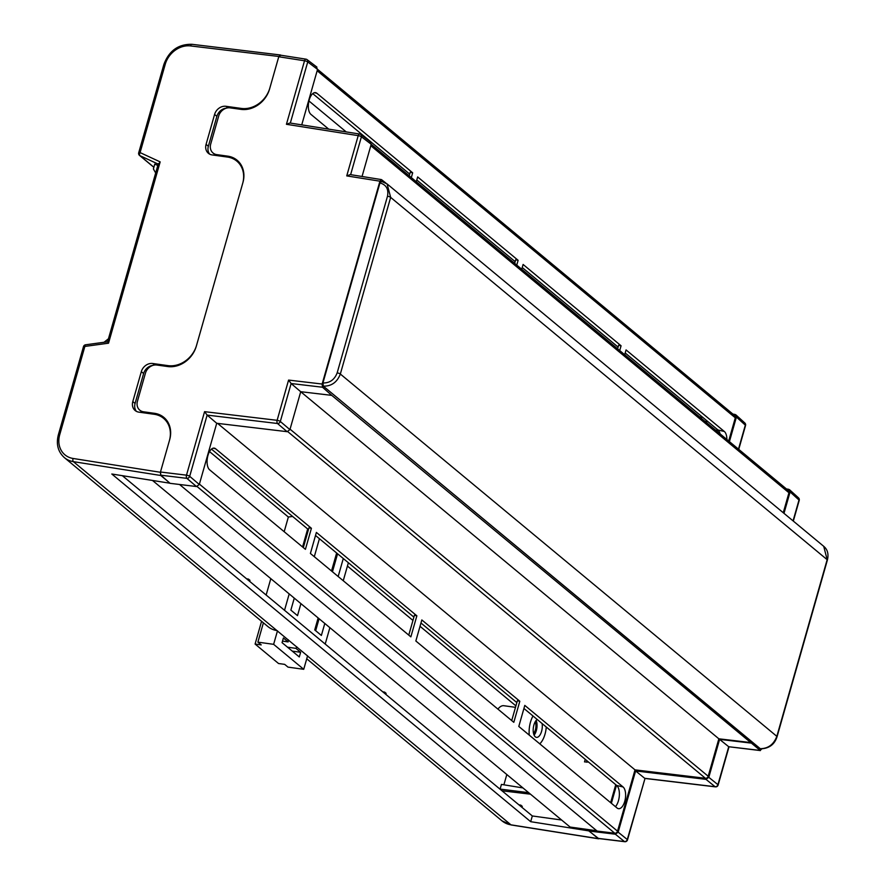 <?xml version="1.0" encoding="UTF-8"?>
<svg xmlns="http://www.w3.org/2000/svg" width="886" height="886" viewBox="0 0 886 886"><rect width="100%" height="100%" fill="white"/><g stroke="black" fill="none" stroke-linecap="round" stroke-linejoin="round"><path stroke-width="1.33" d="M238.19 161.208A25.107 21.175 -50.3 0 0 233.029 158.705M216.14 155.493A10.045 8.472 129.7 0 1 215.32 154.895L213.039 153.001A10.045 8.472 -50.3 0 0 216.782 154.629L227.713 156.146A25.107 21.175 129.7 0 1 237.083 160.211A25.107 21.175 129.7 0 1 242.919 182.56L196.304 346.193A25.107 21.175 129.7 0 1 167.786 366.549L156.844 365.032A10.045 8.472 -50.3 0 0 145.437 373.172L137.452 401.225A10.045 8.472 -50.3 0 0 139.778 410.163A10.045 8.472 -50.3 0 0 143.532 411.791L154.463 413.308A25.107 21.175 129.7 0 1 163.832 417.372A25.107 21.175 129.7 0 1 169.669 439.722L160.466 472.016L186.492 475.162L204.577 411.658L277.119 420.318L288.581 380.083L322.139 384.037L379.928 181.187L346.747 175.893L350.236 174.597L381.323 179.57L379.928 181.187M164.94 418.369A25.107 21.175 -50.3 0 0 159.469 415.778M142.989 412.71A10.045 8.472 129.7 0 1 142.059 412.056L139.778 410.163M308.948 100.971L346.227 131.914M702.808 417.395L699.674 416.929M346.747 175.893L358.21 135.647L286.433 124.295L304.529 60.78L278.758 56.748L269.565 89.032A25.107 21.175 129.7 0 1 241.036 109.377L230.105 107.87A10.045 8.472 -50.3 0 0 218.698 116L210.702 144.064A10.045 8.472 -50.3 0 0 213.039 153.001M278.758 56.748L280.153 55.12L305.958 59.163A2.514 1.207 -81.1 0 1 306.246 59.296A2.514 2.104 -52.8 0 1 307.088 59.639A2.514 2.514 0 0 0 305.958 59.163A2.514 1.207 -81.1 0 0 304.529 60.78A2.514 0.62 15.9 0 1 307.73 61.931A2.514 2.104 -52.8 0 0 307.088 59.639L316.9 67.103M760.443 748.836C769.004 748.604 774.541 744.572 777.066 736.709A2.514 0.62 15.9 0 0 776.834 736.332C773.666 744.572 768.084 748.692 760.088 748.681L760.088 748.681A2.514 1.24 96.3 0 0 760.443 748.836L323.312 386.152L322.969 382.962C329.78 383.095 334.52 379.729 337.167 372.873L387.492 196.227C388.799 189.172 386.285 184.742 379.95 182.937L322.936 382.951A2.514 1.13 97.3 0 0 323.324 386.152L323.312 386.152C331.475 386.296 337.156 382.254 340.335 374.025L776.834 736.332L827.159 559.686L823.725 546.33L387.082 183.911L390.66 197.39L340.335 374.025A2.514 0.62 15.9 0 0 337.167 372.873M381.312 181.309L381.334 181.32A2.514 1.152 -80.5 0 0 379.95 182.937L381.622 181.453L387.082 183.911L381.323 181.309A2.514 1.152 -80.5 0 1 381.633 181.453M322.139 384.037L322.493 387.226L331.752 395.366L760.398 750.575L728.724 746.732L760.088 750.431L761.783 748.903M809.76 534.745L812.495 537.016M388.467 185.063L391.047 187.201M385.875 183.037L381.611 179.703M523.925 708.457L616.689 785.45A11.961 5.693 -82.1 0 1 619.347 795.395A11.961 5.693 -82.1 0 1 615.46 806.67M211.455 449.102L308.45 529.606M315.527 535.476L413.895 617.121M420.972 623.002L516.848 702.576M316.058 66.749L317.542 69.385L301.738 124.871M369.739 141.616L371.223 144.252L362.042 176.491M331.752 395.366L300.731 391.701L289.921 429.644L287.108 431.681L216.727 423.275L199.295 484.498L196.47 486.536L170.079 483.335L160.82 475.195L160.466 472.016M750.752 742.568L718.856 738.802L300.719 391.734L291.129 383.527L288.581 380.083M216.727 423.275L207.136 415.102L204.577 411.658M625.184 352.971L717.948 429.965A11.961 5.693 -82.1 0 1 720.108 433.885M312.725 93.617L409.709 174.11M416.785 179.991L515.154 261.636M522.231 267.517L618.107 347.09M718.856 738.802L708.191 776.247A2.492 2.104 129.7 0 1 705.4 778.273L635.007 769.868L617.542 831.179A2.492 2.104 129.7 0 1 614.74 833.205L597.12 831.068L179.548 484.487M310.399 553.462L410.86 636.857L416.863 615.814L316.391 532.42L310.399 553.462M415.844 640.988L513.814 722.312L519.816 701.258L421.836 619.945L415.844 640.988M518.797 726.442L617.088 808.021A11.296 5.382 97.9 0 0 618.782 808.708A11.296 5.382 97.9 0 0 625.184 799.571A11.296 5.382 97.9 0 0 623.079 786.978L524.8 705.4L518.797 726.442M311.418 528.289L305.415 549.331L209.628 469.824A11.296 5.382 97.9 0 1 207.634 456.711A11.296 5.382 97.9 0 1 214.423 448.161A11.296 5.382 97.9 0 1 215.619 448.781L311.418 528.289L308.97 527.768L303.322 547.592M635.007 769.868L217.568 423.375M371.212 144.296L788.363 490.545A2.492 2.104 129.7 0 1 788.95 492.76L783.257 512.739M416.298 181.719L417.66 176.934L518.122 260.318L516.76 265.102M521.743 269.233L523.105 264.46L621.075 345.773L619.713 350.557M624.696 354.688L626.059 349.915L724.338 431.493A11.296 5.382 97.9 0 1 726.897 439.522M409.221 175.838L410.229 172.283L412.677 172.803L411.314 177.577M412.677 172.803L316.889 93.285A11.296 5.382 97.9 0 0 315.693 92.676A11.296 5.382 97.9 0 0 308.893 101.225A11.296 5.382 97.9 0 0 310.886 114.338L328.728 129.146M317.553 69.329L734.715 415.589A2.492 2.104 129.7 0 1 735.302 417.804L728.691 441.006M152.503 480.456L570.086 827.048L589.312 829.717L588.98 830.913L530.692 821.687L532.32 815.962L122.346 475.682M596.721 830.747L589.312 829.717L588.946 831.013L598.415 838.411L624.464 841.567L615.349 834.202L588.946 831.013M586.742 762.193L587.108 760.897L586.742 762.193M611.373 803.27L616.49 785.284M717.261 431.526L717.76 429.799M736.41 417.062L734.926 414.426L735.889 414.87L744.805 422.965A2.514 2.126 132.2 0 1 745.325 425.136L736.41 417.062L729.422 441.616M732.943 414.105L734.926 414.426M790.09 491.929L788.606 489.293L789.57 489.748L798.485 497.832A2.514 2.126 132.2 0 1 799.006 500.014L790.09 491.929L783.988 513.348M786.447 488.95L788.606 489.293M635.605 770.953L644.72 778.307L715.102 786.724L705.987 779.359L635.605 770.953L618.162 832.164L627.288 839.529A2.514 2.149 128.9 0 1 624.464 841.567A2.514 1.185 96.9 0 0 624.774 841.7A2.514 1.185 96.9 0 0 625.339 841.501M705.987 779.359L708.8 777.321L717.915 784.675L728.724 746.732L719.609 739.378L708.8 777.321M750.619 743.033L719.609 739.378M615.349 834.202L618.162 832.164M599.058 838.488L598.415 838.411M585.236 759.346L584.516 761.882L588.548 762.093M598.726 838.544L624.774 841.7A2.514 2.514 0 0 0 627.498 839.895A2.514 0.62 15.9 0 0 627.288 839.529L645.019 778.384M715.977 786.657A2.514 1.185 96.8 0 1 715.412 786.857A2.514 1.185 96.8 0 1 715.102 786.724A2.514 2.149 -51.1 0 0 717.915 784.675A2.514 0.62 -164.1 0 1 718.125 785.051L729.001 746.865M371.223 144.252L361.41 136.798A2.514 2.104 -52.8 0 0 359.926 134.163A2.514 1.207 -81 0 0 359.638 134.03A2.514 1.207 -81 0 0 358.21 135.647A2.514 0.62 15.9 0 1 361.41 136.798L350.623 174.664M286.433 124.295L289.921 122.999L359.638 134.03A2.514 2.514 0 0 1 360.768 134.517L370.581 141.97M287.108 431.681L277.506 423.508A2.514 2.082 -49.6 0 0 280.319 421.47L289.921 429.644M322.493 387.226L291.129 383.527L280.319 421.47A2.514 0.62 -164.1 0 0 277.119 420.318A2.514 1.185 -83.2 0 0 277.506 423.508L207.136 415.102L189.693 476.314A2.514 2.082 130.4 0 1 186.88 478.351L160.82 475.195M511.72 720.562L517.369 700.748L519.816 701.258M408.767 635.118L414.415 615.294L416.863 615.814M617.62 348.818L618.627 345.252L621.075 345.773M514.666 263.363L515.674 259.797L518.122 260.318M537.193 719.465A9.292 4.419 97.9 0 0 533.294 728.093A9.292 4.419 97.9 0 0 535.277 736.809A9.292 4.419 97.9 0 0 536.462 737.362A9.292 4.419 97.9 0 0 541.003 733.021A9.292 4.419 97.9 0 0 542.088 723.53M539.762 743.841A17.576 8.362 97.9 0 0 546.274 727.007M307.542 655.928L276.908 630.577A25.107 21.175 -50.3 0 1 267.915 626.568L64.401 457.641A25.107 21.175 129.7 0 0 73.383 461.65L276.908 630.577M318.152 617.941L314.729 629.935L321.374 635.45L324.797 623.456M338.164 576.509L343.292 558.523M294.274 598.128L290.863 610.122L297.508 615.637L300.919 603.643M307.686 528.975L302.569 546.961M289.19 593.908L284.528 610.288M325.206 644.056L329.88 627.676M343.247 580.729L348.375 562.743M502.152 790.921L500.103 789.083L501.443 784.409L522.95 787.931M503.89 784.808L506.814 774.541M515.907 705.887L420.03 626.313M412.954 620.433L347.434 566.054M515.497 707.327L503.857 705.721A17.576 8.362 97.9 0 0 497.921 709.11M266.143 595.038L270.806 578.647M284.185 531.7L288.36 517.025L209.517 451.583M307.531 655.994L510.945 824.833L598.316 838.665L591.516 833.017M169.935 483.213L111.813 474.01L530.692 821.687M280.807 55.22L278.835 56.471L269.831 88.079A25.107 21.175 129.7 0 1 241.313 108.424L226.008 106.298A10.045 8.472 -50.3 0 0 214.589 114.438L206.073 144.374A10.045 8.472 -50.3 0 0 208.398 153.311A10.045 8.472 -50.3 0 0 212.153 154.939L227.458 157.055A25.107 21.175 129.7 0 1 236.828 161.13A25.107 21.175 129.7 0 1 242.664 183.48L196.57 345.285A25.107 21.175 129.7 0 1 168.041 365.63L152.735 363.504A10.045 8.472 -50.3 0 0 141.328 371.644L132.8 401.579A10.045 8.472 -50.3 0 0 135.137 410.517A10.045 8.472 -50.3 0 0 138.88 412.145L154.186 414.271A25.107 21.175 129.7 0 1 163.556 418.336A25.107 21.175 129.7 0 1 169.392 440.685L160.388 472.282L160.765 475.483L167.565 481.131M236.828 161.13L239.109 163.024A25.107 21.175 129.7 0 1 241.147 165.006M226.428 108.147A10.045 8.472 -50.3 0 0 216.882 116.332L208.354 146.268A10.045 8.472 -50.3 0 0 209.639 154.142M716.53 430.917L717.018 429.189M704.924 421.282L708.014 421.714M280.541 54.998L191.908 44.3A2.514 1.185 -83.2 0 1 192.229 44.444M610.631 802.661L615.759 784.675M157.808 165.483L154.762 164.098L153.389 168.938L155.681 172.98M502.185 790.81L530.492 794.188M532.32 815.962L561.624 820.026M598.316 838.665L599.224 838.61M152.968 365.375A10.045 8.472 -50.3 0 0 143.61 373.538L135.082 403.473A10.045 8.472 -50.3 0 0 136.378 411.348M163.556 418.336L165.848 420.23A25.107 21.175 129.7 0 1 167.997 422.345M292.601 516.449L288.36 517.025M500.103 789.083L528.654 792.66M521.987 807.39L522.275 806.36L520.802 805.141L520.514 806.16M518.908 804.831L520.802 805.141M385.82 694.369L386.108 693.339L384.635 692.121L384.347 693.14M382.741 691.811L384.635 692.121M249.653 581.349L249.952 580.319L248.468 579.101L248.18 580.12M246.574 578.791L248.468 579.101M533.007 715.988A17.576 8.362 97.9 0 0 529.274 735.136M534.092 735.158A9.292 4.419 97.9 0 0 536.141 720.429M533.527 733.475A7.033 3.345 97.9 0 0 535.133 721.902M108.446 338.784L104.005 342.284M278.835 56.471L190.568 45.928A22.593 19.049 -50.3 0 0 165.239 64.29L140.088 152.602L160.167 161.894L158.505 164.253M160.167 161.894L108.524 343.192L107.882 341.963M158.339 163.633L107.605 341.786L85.565 344.798A2.514 2.514 0 0 0 83.494 346.603L58.332 434.915A2.514 0.62 15.9 0 1 59.716 434.738A22.593 19.049 -50.3 0 0 73.051 458.461L160.388 472.282M296.854 646.88A11.296 5.382 -82.1 0 1 295.902 648.353L287.529 647.19M277.484 630.81L273.63 644.332L303.732 669.307L307.586 655.784M295.902 648.353L300.631 652.284L299.291 656.958L282.069 642.66L283.398 637.975L288.127 641.907A11.296 5.382 -82.1 0 1 288.216 639.714M303.732 669.307L287.994 667.125L284.672 664.367L278.547 663.525L255.09 644.056L261.215 644.897L257.892 642.14L263.397 622.814M273.63 644.332L257.892 642.14M282.501 641.121L288.127 641.907M292.258 651.121L300.631 652.284M255.09 644.056L261.569 621.308M317.542 69.385L307.73 61.931L290.32 123.065M196.47 486.536L186.88 478.351A2.514 1.185 96.9 0 1 186.492 475.162A2.514 0.62 -164.1 0 1 189.693 476.314L199.295 484.498M143.532 411.791L144.972 412.987M156.025 414.615L154.463 413.308M216.782 154.629L218.155 155.77M229.208 157.387L227.713 156.146M614.74 833.205L197.069 486.525M617.542 831.179L199.405 484.11M705.4 778.273L287.795 431.659M708.191 776.247L290.054 429.178M760.088 748.681L323.324 386.152M777.066 736.709L827.38 560.074A2.514 0.62 15.9 0 0 827.159 559.686L390.66 197.39A2.514 0.62 15.9 0 0 387.492 196.227M788.95 492.76L370.802 145.703M735.302 417.804L317.155 70.736M738.492 449.147L745.325 425.136A2.514 0.62 -164.1 0 1 745.536 425.513A2.514 2.514 0 0 0 744.805 422.965M793.059 520.879L799.006 500.014A2.514 0.62 15.9 0 1 799.216 500.38L793.313 521.09M616.689 785.45L623.079 786.978M213.116 448.183L215.619 448.781M717.948 429.965L724.338 431.493M314.375 92.687L316.889 93.285M331.519 570.994L336.647 553.008M319.414 538.71L314.297 556.696M160.765 475.483L73.383 461.65A2.514 1.207 -81 0 1 73.051 458.461M511.599 824.944A2.514 1.207 -81 0 1 511.255 824.977L501.952 820.824A25.107 21.175 -50.3 0 0 510.945 824.833A2.514 1.207 -81 0 0 511.255 824.977L598.626 838.809M108.524 343.192L84.868 346.426L59.716 434.738M158.206 164.109L139.91 155.637L153.876 167.232M169.326 366.704L168.041 365.63M154.563 365.021L152.735 363.504M143.61 373.538L141.328 371.644M135.082 403.473L132.8 401.579M242.653 109.543L241.313 108.424M208.354 146.268L206.073 144.374M216.882 116.332L214.589 114.438M227.879 107.848L226.008 106.298M190.568 45.928A2.514 1.185 -83.2 0 1 191.908 44.3C178.352 44.045 169.004 50.757 163.866 64.468L138.703 152.769A2.514 2.514 0 0 0 139.512 155.393A2.514 2.115 -50.3 0 0 139.91 155.637A2.514 1.318 114.9 0 1 140.088 152.602A2.514 0.62 -164.1 0 0 138.703 152.769M165.239 64.29A2.514 0.62 -164.1 0 0 163.866 64.468M83.494 346.603A2.514 0.62 -164.1 0 1 84.868 346.426A2.514 0.997 -97.8 0 1 85.565 344.798M58.565 435.292A2.514 0.62 15.9 0 1 58.332 434.915C55.995 444.251 58.011 451.827 64.401 457.641M827.38 560.074C828.82 554.115 827.602 549.541 823.725 546.341M644.997 778.44L627.498 839.895M718.125 785.051A2.514 2.514 0 0 1 715.412 786.857L644.942 778.44M799.216 500.38A2.514 2.514 0 0 0 798.485 497.832M745.536 425.513L738.747 449.357M501.952 820.824L306.733 658.785M153.854 167.299L139.512 155.393M315.66 630.71L319.082 618.716M332.449 571.769L337.577 553.783"/></g></svg>
